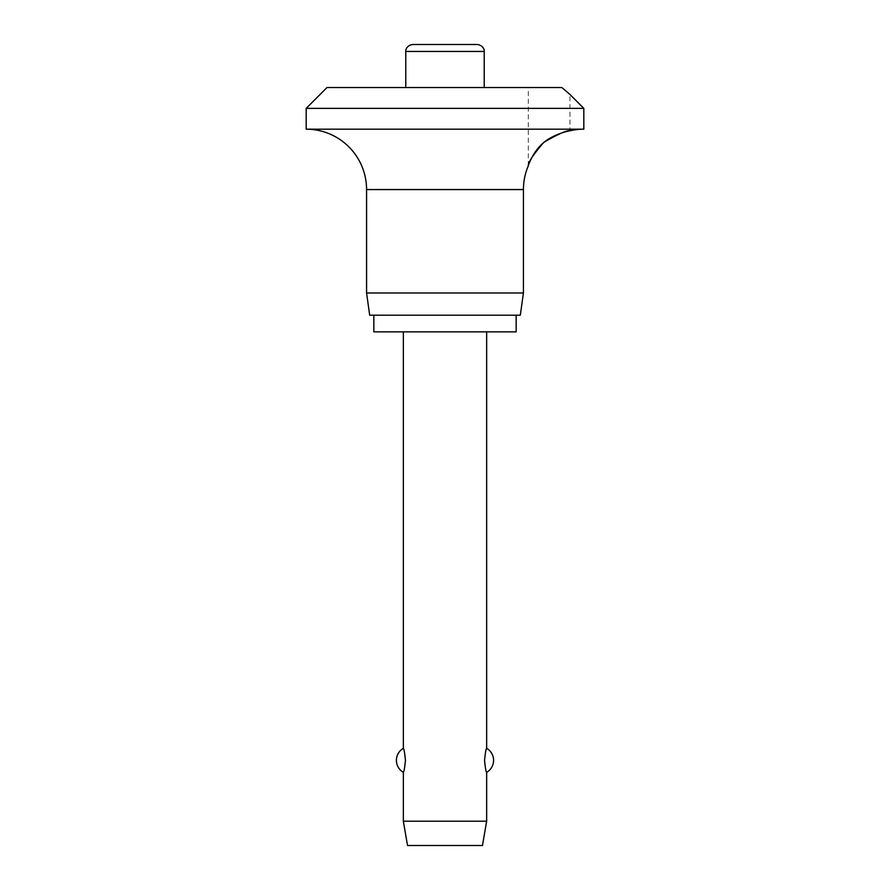 <?xml version="1.0" encoding="UTF-8"?>
<svg xmlns="http://www.w3.org/2000/svg" width="890" height="890" viewBox="0 0 890 890"><rect width="100%" height="100%" fill="white"/><g stroke="black" fill="none" stroke-linecap="round" stroke-linejoin="round"><path stroke-width="0.67" stroke-dasharray="4.45 3.34" d="M583.818 129.184L306.182 129.184M583.818 108.358L306.182 108.358M523.431 292.988L366.569 292.988M520.316 315.205L369.684 315.205M516.144 331.859L373.856 331.859M516.144 315.205L373.856 315.205L516.144 315.205M528.293 165.84L528.293 87.532L561.846 87.532L569.945 94.474L569.945 130.797M477.274 44.5L412.726 44.5M405.784 87.532L484.216 87.532L405.784 87.532M486.652 821.203L403.348 821.203M403.348 772.364C404.004 771.852 404.694 767.848 405.44 760.349C404.694 752.851 404.004 748.835 403.348 748.323M486.652 331.859L403.348 331.859L486.652 331.859M486.652 748.323C485.996 748.835 485.306 752.851 484.561 760.349C485.306 767.848 485.996 771.852 486.652 772.364M482.48 845.5L407.52 845.5M326.997 87.532L528.293 87.532M523.431 189.57L366.569 189.57M484.216 51.442L405.784 51.442"/><path stroke-width="1.33" d="M569.945 94.474L583.818 108.358L306.182 108.358L326.997 87.532L561.846 87.532L569.945 94.474M569.945 130.797C570.268 130.496 552.301 134.234 542.822 143.468C532.721 155.372 527.881 162.826 528.293 165.84C527.759 166.842 533.366 149.876 545.158 141.532C559.143 133.6 567.397 130.018 569.945 130.797A60.387 60.387 0 0 1 583.818 129.184L583.818 108.358M306.182 108.358L306.182 129.184A60.387 60.387 0 0 1 366.569 189.57L366.569 292.988L369.684 315.205L520.316 315.205L523.431 292.988L523.431 189.57A60.387 60.387 0 0 1 528.293 165.84M373.856 315.205L373.856 331.859L516.144 331.859L516.144 315.205M405.784 87.532L405.784 51.442C405.44 50.93 406.107 45.379 412.726 44.5L477.274 44.5C483.893 45.379 484.561 50.93 484.216 51.442L484.216 87.532M403.348 331.859L403.348 748.323C404.004 748.835 404.694 752.851 405.44 760.349C404.694 767.848 404.004 771.852 403.348 772.364L403.348 821.203L407.52 845.5L482.48 845.5L486.652 821.203L486.652 772.364C485.996 771.852 485.306 767.848 484.561 760.349C485.306 752.851 485.996 748.835 486.652 748.323L486.652 331.859M403.348 821.203L486.652 821.203M366.569 292.988L523.431 292.988M306.182 129.184L583.818 129.184M405.784 51.442L484.216 51.442M366.569 189.57L523.431 189.57M486.652 772.364A13.884 13.884 0 0 0 486.652 748.323M403.348 748.323A13.884 13.884 0 0 0 403.348 772.364"/></g></svg>
